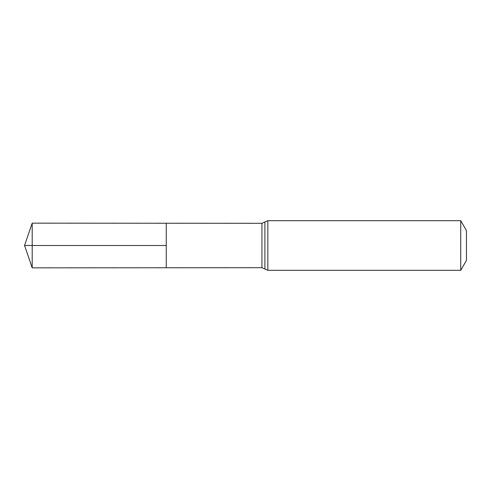 <?xml version="1.0" encoding="UTF-8"?>
<svg xmlns="http://www.w3.org/2000/svg" width="491" height="491" viewBox="0 0 491 491"><rect width="100%" height="100%" fill="white"/><g stroke="black" fill="none" stroke-linecap="round" stroke-linejoin="round"><path stroke-width="0.74" d="M166.259 245.5L166.259 223.239L32.197 223.16L32.197 267.841L166.259 267.761L166.259 223.239L261.942 223.295L261.942 267.705L166.259 267.761L166.259 245.5M460.718 220.674L460.718 270.326L466.45 260.396L466.45 230.604L460.718 220.674L267.841 220.674L261.942 223.295M32.197 223.16L24.55 245.5L166.259 245.5L24.55 245.5L32.197 267.841M460.718 270.326L267.841 270.326L267.841 220.674M267.841 270.326L264.894 269.013L264.894 221.987M264.894 269.013L261.942 267.705"/></g></svg>
